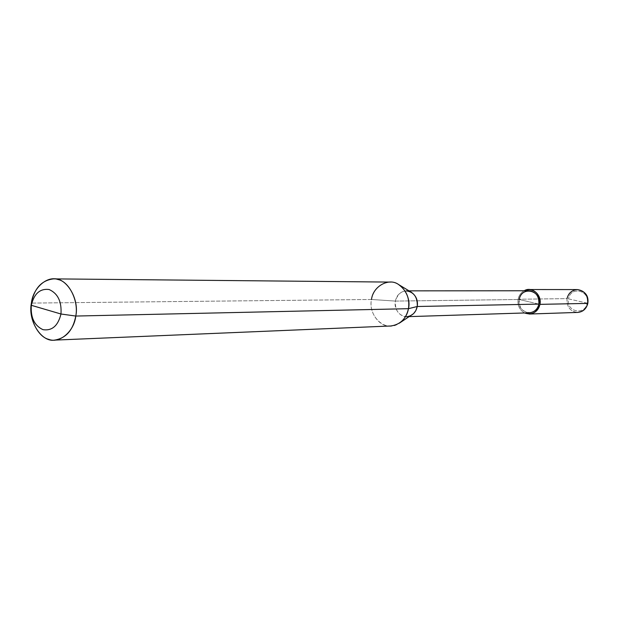 <?xml version="1.0" encoding="UTF-8"?>
<svg xmlns="http://www.w3.org/2000/svg" width="619" height="619" viewBox="0 0 619 619"><rect width="100%" height="100%" fill="white"/><g stroke="black" fill="none" stroke-linecap="round" stroke-linejoin="round"><path stroke-width="0.46" stroke-dasharray="3.1 2.32" d="M518.149 299.24C518.815 295.634 520.819 292.802 524.161 290.768C520.819 292.802 518.815 295.634 518.149 299.24C517.322 305.229 519.442 309.81 524.525 312.959C519.442 309.81 517.322 305.229 518.149 299.24L529.005 301.786L518.149 299.24L567.019 298.629C566.664 306.97 570.238 311.566 577.736 312.417C570.238 311.566 566.664 306.97 567.019 298.629L518.149 299.24M538.855 304.099L519.233 299.495C516.169 313.16 536.549 318.081 538.855 304.099L519.233 299.495L395.355 301.082C394.992 310.498 398.76 315.705 406.668 316.696L409.43 316.611M587.145 303.148L568.513 298.861C565.596 311.597 584.947 316.17 587.145 303.148C584.947 316.17 565.596 311.597 568.513 298.861L587.145 303.148C590.039 290.265 570.586 285.916 568.513 298.861C570.586 285.916 590.039 290.265 587.145 303.148L587.826 303.372L587.145 303.148M567.019 298.629C568.381 293.151 571.832 290.133 577.365 289.584M529.369 312.812C522.274 311.976 518.9 307.535 519.233 299.495C520.517 294.218 523.775 291.301 529.013 290.76M411.821 315.056C403.89 320.952 393.212 311.14 395.355 301.082L371.493 299.48C367.887 316.487 385.792 333.208 399.232 323.242M390.759 325.989C379.857 327.753 368.336 312.208 371.493 299.48L31.407 303.093L371.493 299.48L395.355 301.082L519.233 299.495M409.012 290.853L406.25 290.853C400.416 291.495 396.787 294.899 395.355 301.082C398.388 292.106 403.75 289.189 411.449 292.33M371.493 299.48C373.922 288.887 380.105 283.084 390.047 282.086"/><path stroke-width="0.93" d="M529.431 314.034L577.736 312.417C582.99 311.906 586.355 308.889 587.826 303.372C588.847 295.805 585.357 291.209 577.365 289.584C584.669 290.613 588.127 295.217 587.733 303.395L539.954 304.355C537.091 312.564 531.945 315.427 524.525 312.959L529.431 314.034C535.079 313.284 538.584 310.057 539.954 304.355C540.364 295.58 536.719 290.644 529.028 289.537L524.161 290.768C531.883 285.839 542.097 295.039 539.954 304.355L587.733 303.395C586.433 308.711 583.098 311.721 577.736 312.417C583.098 311.721 586.433 308.711 587.733 303.395C588.127 295.217 584.669 290.613 577.365 289.584C571.832 290.133 568.381 293.151 567.019 298.629M406.668 316.696C412.347 315.922 415.875 312.525 417.252 306.498L415.821 310.63L413.562 313.655L399.232 323.242C404.339 319.543 407.41 314.692 408.455 308.688L75.781 316.054C79.588 298.691 66.086 277.142 53.536 278.875C41.635 280.299 34.254 288.369 31.407 303.093C27.677 320.774 41.458 342.454 54.534 340.117C65.947 338.268 73.027 330.244 75.781 316.054C74.172 331.366 59.617 343.754 48.793 339.367C37.651 336.922 28.474 317.609 31.407 303.093L31.314 305.306C34.091 293.646 40.018 288.384 49.094 289.514C57.83 293.414 61.792 301.577 60.971 314.003L31.314 305.306C30.493 317.516 34.378 325.64 42.99 329.672C52.081 331.01 58.07 325.787 60.971 314.003L75.781 316.054L408.455 308.688L417.252 306.498L538.855 304.099C537.625 309.237 534.46 312.138 529.369 312.812L409.43 316.611M409.012 290.853L529.013 290.76C535.938 291.75 539.226 296.192 538.855 304.099L417.252 306.498L408.455 308.688C406.157 318.839 400.261 324.611 390.759 325.989L54.534 340.117M60.971 314.003C58.07 325.787 52.081 331.01 42.99 329.672C34.378 325.64 30.493 317.516 31.314 305.306L60.971 314.003C61.792 301.577 57.83 293.414 49.094 289.514C40.018 288.384 34.091 293.646 31.314 305.306L31.407 303.093C32.9 288.168 46.967 275.478 57.938 279.502C69.189 281.552 78.853 301.174 75.781 316.054L60.971 314.003M538.855 304.099C541.904 290.265 521.415 285.599 519.233 299.495M53.536 278.875L390.047 282.086C400.508 280.871 411.643 296.277 408.455 308.688C409.902 298.513 406.613 290.473 398.605 284.554L411.449 292.33C416.169 295.812 418.111 300.54 417.252 306.498C417.655 297.228 413.987 292.013 406.25 290.853M398.605 284.554C389.181 277.389 372.986 286.14 371.493 299.48M577.365 289.584L529.028 289.537"/></g></svg>
